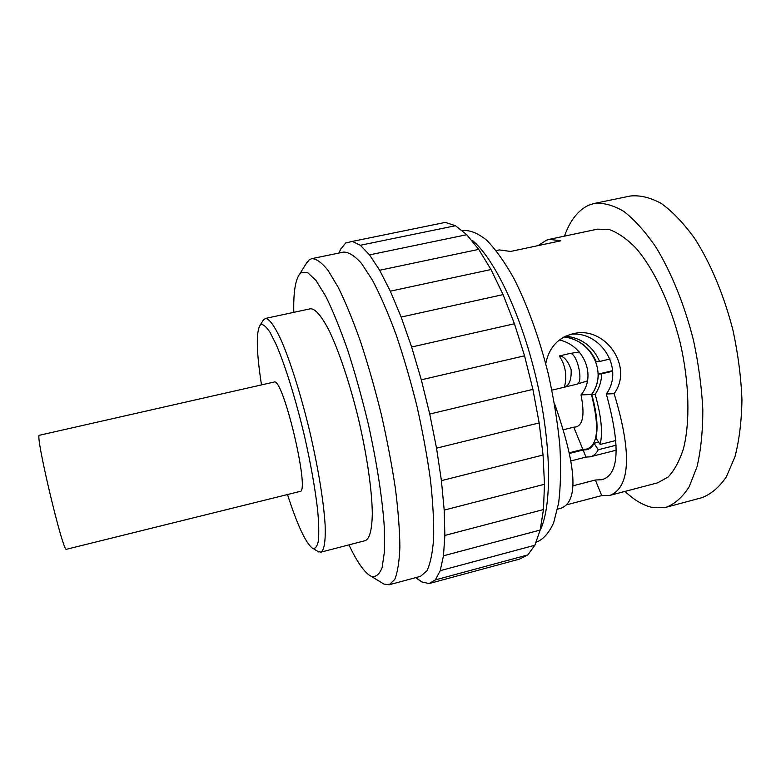 <?xml version="1.0" encoding="UTF-8"?>
<svg xmlns="http://www.w3.org/2000/svg" width="781" height="781" viewBox="0 0 781 781"><rect width="100%" height="100%" fill="white"/><g stroke="black" fill="none" stroke-linecap="round" stroke-linejoin="round"><path stroke-width="1.17" d="M569.261 353.647L569.72 353.539C576.905 351.753 584.178 382.905 576.876 384.184L564.839 387.083C569.437 385.121 571.536 379.293 571.136 369.608C567.933 360.783 563.999 356.234 559.333 355.96L569.486 353.578M551.894 390.158L564.839 387.083M569.427 452.746L582.831 449.358L573.771 427.187L563.531 429.726M570.94 460.917L585.984 457.09L583.095 450.002L569.564 453.429M564.438 387.142C567.279 375.954 565.581 365.567 559.333 355.96M566.381 504.877L601.721 495.593L595.356 480.012L572.619 485.909M559.352 339.979C584.208 345.348 596.782 376.296 581.005 394.893L591.481 394.522C608.116 373.406 591.412 339.55 564.019 336.953M573.771 427.187L575.909 426.982C583.124 424.913 584.823 414.213 581.005 394.893M582.831 449.358L586.521 449.095C597.992 445.736 599.642 427.539 591.481 394.522M595.356 480.012L601.858 479.719C619.206 474.858 620.69 446.283 606.31 393.985L614.149 393.702C633.576 457.734 628.441 488.086 609.99 495.359L601.721 495.593M585.984 457.09L590.319 456.817C593.648 455.997 596.293 453.644 598.246 449.749L594.087 443.286C592.31 446.839 589.889 448.987 586.834 449.739L583.095 450.002M570.833 334.219C600.706 330.959 624.8 368.671 606.31 393.985M545.743 363.712C549.111 346.94 558.776 336.816 574.757 333.36C605.412 326.722 633.83 366.543 614.149 393.702M564.155 336.884C579.297 339.266 590.016 347.584 596.323 361.818L599.623 361.486C593.023 346.481 581.708 338.027 565.688 336.123M616.082 445.229L598.246 449.749M598.637 442.144L594.087 443.286M610.098 358.996L599.623 361.486M554.373 403.142C576.856 466.96 578.946 502.027 560.631 508.353L560.114 508.48M610.244 495.291L657.651 482.824L668.097 477.064C674.364 470.465 679.49 461.005 683.453 448.704C690.238 421.974 689.33 382.944 680.358 343.464C670.645 304.16 653.931 268.879 635.861 248.046C626.792 238.83 617.976 232.689 609.405 229.594L597.485 229.155L549.717 239.259M538.119 245.615L546.378 240.226L549.326 239.337L560.836 240.792L510.686 251.443L499.284 249.93L496.199 250.584M536.254 542.112L537.006 541.907C543.537 539.134 549.092 532.759 553.67 522.762L558.659 502.905C560.68 486.475 561.08 467.389 559.85 445.648C557.644 422.814 553.856 399.169 548.496 374.743C539.446 338.329 527.195 304.492 513.654 277.987C504.516 261.83 495.505 249.217 486.641 240.157C478.06 233.285 470.24 230.083 463.162 230.532L462.362 230.698M540.872 528.835C552.255 502.866 551.201 441.519 536.039 377.692C520.917 313.864 494.314 258.57 472.485 240.48M340.409 249.637L345.612 243.018L352.299 241.417L445.326 222.4L455.489 225.729L466.745 234.71L478.724 249.383L491.005 269.533L503.081 294.613L514.435 323.764L524.539 355.804L532.906 389.368L539.163 422.931L543.059 455.02L544.484 484.269L543.469 509.554L540.169 530.055L534.848 545.245L527.829 554.92L519.463 559.128L429.091 583.573L421.799 581.933L415.863 577.598L419.807 580.673M352.299 241.417L360.334 245.273L455.489 225.729M360.334 245.273L369.54 254.879L466.745 234.71M369.54 254.879L379.654 270.255L478.724 249.383M379.654 270.255L390.324 291.176L491.005 269.533M390.324 291.176L401.141 317.057L503.081 294.613M401.141 317.057L411.626 347.008L514.435 323.764M411.626 347.008L421.31 379.81L524.539 355.804M421.31 379.81L429.745 414.047L532.906 389.368M429.745 414.047L436.54 448.157L539.163 422.931M436.54 448.157L441.411 480.647L543.059 455.02M441.411 480.647L444.194 510.11L544.484 484.269M444.194 510.11L444.858 535.434L543.469 509.554M444.858 535.434L443.481 555.789L540.169 530.055M443.481 555.789L440.22 570.677L534.848 545.245M440.22 570.677L435.339 579.912L527.829 554.92M435.339 579.912L429.091 583.573M389.192 584.764L420.539 576.339L426.914 570.872C430.341 563.726 432.596 552.85 433.67 538.226C433.982 521.562 432.899 502.027 430.419 479.632C427.139 456.016 422.628 431.463 416.888 405.954C410.562 380.591 403.562 356.614 395.889 334.043C388.05 312.917 380.24 294.984 372.478 280.233L361.525 263.451C354.74 255.846 348.765 252.058 343.63 252.078L311.844 258.628C316.412 258.726 321.831 262.67 328.088 270.431L338.31 287.486C345.622 302.432 353.071 320.571 360.637 341.912C368.095 364.688 374.987 388.85 381.313 414.389C387.132 440.054 391.818 464.734 395.391 488.437C398.212 510.901 399.706 530.455 399.882 547.09C399.306 561.666 397.597 572.473 394.737 579.492L389.192 584.764L383.94 584.071L381.294 582.46M305.82 264.242L309.256 259.819L311.844 258.628M293.802 312.341C293.344 293.002 295.247 280.33 299.523 274.316L301.134 272.745L307.636 272.608L315.963 280.408L325.784 296.35C332.94 310.906 340.282 328.938 347.799 350.464C355.209 373.543 362.023 397.978 368.232 423.79C376.852 462.498 382.475 499.059 384.33 527.565L384.477 551.415L382.104 567.641C379.381 574.582 375.729 577.462 371.151 576.28L369.901 575.597C363.643 571.409 356.663 561.168 348.951 544.874M320.757 552.196L365.342 540.618C369.686 538.705 372.01 529.674 372.303 513.537C372.039 490.605 367.08 455.85 358.674 419.758C349.976 383.744 338.798 350.454 328.742 329.846C321.225 315.563 315.094 308.544 310.35 308.778L265.315 318.463C269.152 318.433 274.453 325.706 281.209 340.282C290.337 361.3 300.968 395.03 309.715 431.376C318.218 467.78 323.871 502.691 325.15 525.564C325.657 541.623 324.193 550.507 320.757 552.196L317.35 551.103M262.767 320.971L265.315 318.463M261.489 384.906C256.432 352.104 255.963 332.237 260.063 325.296L260.903 324.584C263.265 324.164 266.282 326.722 269.972 332.247L276.201 344.606C285.25 365.498 295.95 399.911 304.59 436.569C310.916 464.646 315.29 489.375 317.701 510.735C318.814 523.436 319.058 533.403 318.423 540.657C317.33 546.192 315.514 548.789 312.996 548.447L312.136 547.989C305.391 542.346 297.18 524.529 287.496 494.549M273.985 382.075L274.082 382.055C282.976 376.569 310.496 492.84 299.982 491.454L66.473 549.277C63.31 554.256 34.462 432.742 39.411 435.271L274.033 382.065M564.468 236.135C570.101 220.379 578.233 210.05 588.864 205.149L594.224 203.46C603.42 202.543 613.3 205.198 623.853 211.446C634.621 219.822 645.291 231.693 655.864 247.069C671.318 272.354 684.566 304.961 693.489 340.35C698.575 364.141 701.689 387.278 702.832 409.742C702.802 431.21 700.879 450.178 697.062 466.657L689.164 486.797C682.535 497.116 674.901 503.93 666.271 507.24L653.502 507.709C644.032 505.912 634.533 500.475 625.015 491.405M666.271 507.24L701.758 497.722C710.944 494.275 719.125 487.344 726.301 476.947L734.97 456.729C739.256 440.24 741.579 421.301 741.95 399.921C741.081 377.555 738.143 354.564 733.134 330.949C724.251 295.843 710.749 263.568 694.787 238.605C683.844 223.444 672.734 211.768 661.468 203.568C650.378 197.495 639.961 194.986 630.199 196.031L594.224 203.46M612.655 370.663L598.373 374.079C598.08 381.665 595.883 388.469 591.783 394.512C596.869 413.11 598.256 427.588 595.942 437.965L600.14 444.477C602.942 432.723 601.282 416.029 595.161 394.385C599.33 388.04 601.507 381.177 601.682 373.826L612.675 371.19M591.783 394.512L595.161 394.385M615.858 440.504L600.14 444.477M598.373 374.079L601.682 373.826M579.258 351.928L569.613 353.549M587.292 380.982L576.876 384.184M590.251 448.128L587.185 448.909M616.092 450.227L591.032 456.612M587.458 449.563L586.834 449.719M557.527 509.153L560.631 508.343M338.915 253.044L341.043 248.504M371.151 576.28L383.94 584.071M299.523 274.316L307.46 261.606M312.996 548.447L318.804 551.982M260.063 325.296L263.666 319.536"/></g></svg>
